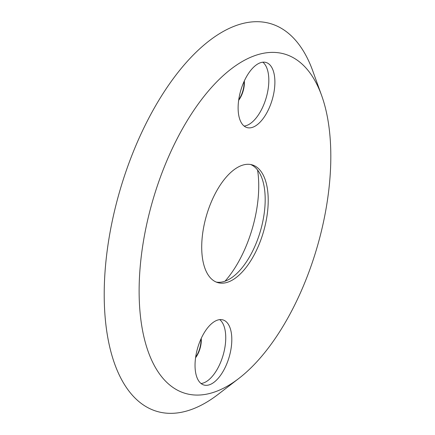 <?xml version="1.0" encoding="UTF-8"?>
<svg xmlns="http://www.w3.org/2000/svg" width="435" height="435" viewBox="0 0 435 435"><rect width="100%" height="100%" fill="white"/><g stroke="black" fill="none" stroke-linecap="round" stroke-linejoin="round"><path stroke-width="0.65" d="M274.061 91.676A33.914 16.389 106.3 0 0 266.03 62.471A33.914 16.389 106.3 0 0 238.951 98.359A33.914 16.389 106.3 0 0 246.977 127.569A33.914 16.389 106.3 0 0 274.061 91.676M244.127 126.068A33.914 16.389 106.3 0 0 267.998 89.904A33.914 16.389 106.3 0 0 262.822 62.194M238.652 100.306A16.236 7.846 106.3 0 0 243.992 87.299A16.236 7.846 106.3 0 0 244.323 80.943M244.062 81.508A16.236 7.846 -73.7 0 1 243.687 87.207A16.236 7.846 -73.7 0 1 238.744 99.686M230.98 349.115A33.914 16.389 106.3 0 0 222.948 319.91A33.914 16.389 106.3 0 0 195.87 355.803A33.914 16.389 106.3 0 0 203.895 385.008A33.914 16.389 106.3 0 0 230.98 349.115M201.046 383.512A33.914 16.389 106.3 0 0 224.917 347.342A33.914 16.389 106.3 0 0 219.74 319.633M195.576 357.744A16.236 7.846 106.3 0 0 200.91 344.737A16.236 7.846 106.3 0 0 201.242 338.381M200.981 338.952A16.236 7.846 -73.7 0 1 200.606 344.65A16.236 7.846 -73.7 0 1 195.663 357.124M257.574 170.025A82.982 40.102 -73.7 0 1 256.699 209.349A82.982 40.102 -73.7 0 1 225.047 281.168M250.652 164.517A61.335 29.64 -73.7 0 1 262 178.361A61.335 29.64 -73.7 0 1 263.681 216.804A61.335 29.64 -73.7 0 1 233.269 276.529A61.335 29.64 -73.7 0 1 216.244 282.076M326.478 206.315A176.784 85.429 -73.7 0 1 238.815 378.461A176.784 85.429 -73.7 0 1 143.452 241.164A176.784 85.429 -73.7 0 1 228.293 71.253A176.784 85.429 -73.7 0 1 321.628 95.504A176.784 85.429 -73.7 0 1 326.478 206.315M238.815 378.461L218.147 394.355A202.041 97.636 -73.7 0 1 109.158 237.445A202.041 97.636 -73.7 0 1 206.119 43.261A202.041 97.636 -73.7 0 1 312.787 70.976L321.628 95.504M203.216 229.783A61.335 29.64 -73.7 0 1 252.191 164.876A61.335 29.64 -73.7 0 1 266.715 217.69A61.335 29.64 -73.7 0 1 217.739 282.603A61.335 29.64 -73.7 0 1 203.216 229.783"/></g></svg>

